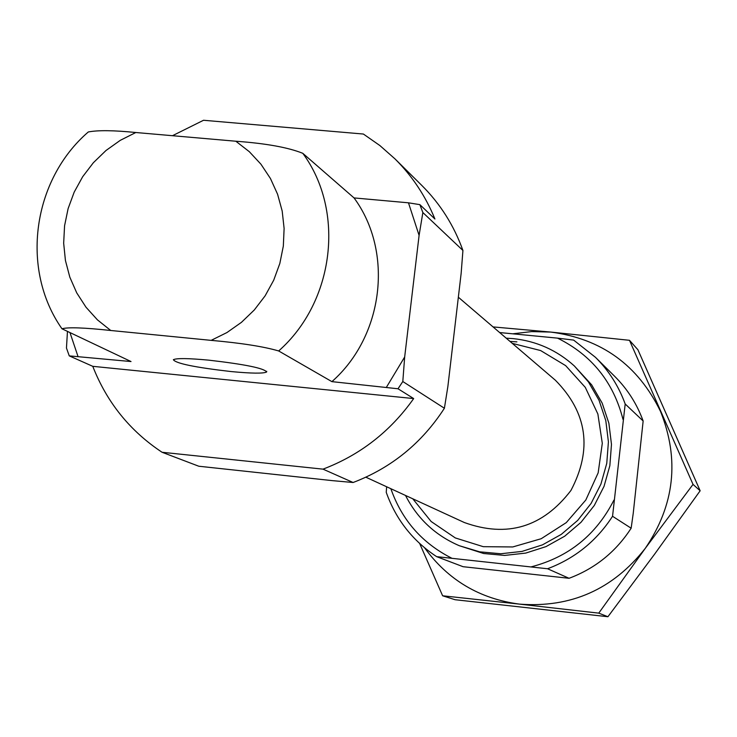 <?xml version="1.0" encoding="UTF-8"?>
<svg xmlns="http://www.w3.org/2000/svg" width="737" height="737" viewBox="0 0 737 737"><rect width="100%" height="100%" fill="white"/><g stroke="black" fill="none" stroke-linecap="round" stroke-linejoin="round"><path stroke-width="1.11" d="M436.663 556.656L463.066 566.698L569.065 578.296L547.545 568.752L436.663 556.656C412.692 540.866 395.889 519.419 386.243 492.334L386.649 486.761M61.982 328.785L131.02 361.545L69.26 355.879L92.77 366.326C106.874 402.365 129.979 431.007 162.066 452.269L198.778 466.226L332.23 480.625L353.115 482.505L323.018 469.147C360.153 454.996 390.38 431.467 413.678 398.57L398.008 388.767L331.899 381.637L278.669 350.959C334.515 301.719 345.312 211.012 302.796 153.314C288.195 147.437 265.873 143.411 235.831 141.228L135.82 132.513C113.738 130.292 97.901 130.108 88.311 131.96C32.658 179.856 20 269.106 61.982 328.785C67.988 327.062 84.239 327.633 110.743 330.489L211.15 340.365C241.312 343.055 263.818 346.583 278.669 350.959M162.066 452.269L323.018 469.147M331.899 381.637C383.802 335.961 393.724 251.695 354.046 197.921L408.473 202.813L419.869 204.646L434.922 219.009C425.571 196.116 412.25 176.06 394.949 158.851L379.868 145.539L363.396 134.042L203.523 120.269L172.467 135.709M444.402 408.252L447.866 386.529L461.15 273.344L462.928 250.469L422.854 212.542L419.095 235.398L404.677 356.975L402.807 381.526L444.402 408.252C421.831 443.121 391.402 467.866 353.115 482.505M633.23 513.348L643.152 421.002L625.188 403.996L612.548 516.278L631.148 528.217L633.23 513.348M365.874 477.207L464.328 522.524C507.157 537.964 542.69 527.287 570.926 490.483C592.539 449.441 587.371 412.702 555.412 380.264L458.35 297.223M412.766 498.783L431.145 521.501L455.309 537.936L483.279 546.679L512.74 546.955L541.198 538.719L566.265 522.625L585.814 500.018L598.168 472.813L602.295 443.305L597.873 414.01L585.289 387.367L565.648 365.626L540.608 350.545L512.289 343.368M405.516 495.448C417.418 518.645 435.346 535.403 459.308 545.712L479.612 551.82L500.801 553.754L522.036 551.405L542.469 544.864L561.272 534.389L577.707 520.386L591.102 503.408L600.913 484.135L606.763 463.352L608.412 441.878L605.796 420.587L599.043 400.32L588.421 381.886L574.381 365.994C556.932 350.213 536.527 341.084 513.155 338.615L506.218 338.172M516.904 341.867L510.013 341.424M459.308 545.712L483.629 553.505L504.661 555.422L525.739 553.091L546.025 546.605L564.699 536.204L581.005 522.303L594.308 505.453L604.045 486.328L609.849 465.701L611.48 444.383L608.882 423.25L602.175 403.13L591.636 384.825L574.381 365.994M622.995 419.399C613.442 382.098 591.627 355.013 557.541 338.136L573.644 340.098L595.459 357.316L614.722 376.377C627.473 389.09 636.952 403.959 643.152 421.002M499.649 332.553L557.541 338.136M390.85 488.695C401.822 519.99 422.071 543.132 451.606 558.121M531.34 566.817C568.697 557.071 596.224 534.841 613.912 500.137M208.838 360.163C188.313 358.246 176.484 358.09 173.37 359.711C175.821 363.461 194.992 367.404 230.902 371.54C251.584 373.493 263.496 373.641 266.637 371.982C264.242 368.27 244.979 364.336 208.838 360.163M92.77 366.326L413.678 398.57M354.046 197.921L302.796 153.314M462.928 250.469C453.992 225.531 440.275 203.836 421.776 185.402L394.949 158.851M422.854 212.542L419.869 204.646M398.008 388.767L402.807 381.526M67.445 331.742L66.459 348.03L69.26 355.879M625.188 403.996C618.702 386.16 608.79 370.6 595.459 357.316M547.545 568.752C574.888 558.471 596.555 540.976 612.548 516.278M569.065 578.296C595.192 568.494 615.883 551.801 631.148 528.217M419.095 235.398L408.473 202.813M386.529 387.1L404.677 356.975M70.107 332.995L77.919 356.238M424.623 547.849C448.087 580.111 479.723 598.868 519.521 604.128L598.757 613.138L607.924 616.731L455.07 599.715L442.624 595.782L519.521 604.128C570.935 608.043 612.843 589.462 645.244 548.392L693.029 484.393L629.481 340.31L550.751 332.074L493.062 326.915M419.675 543.519L442.624 595.782M598.757 613.138L645.244 548.392C674.631 505.094 679.717 459.446 660.527 411.449C638.021 365.119 601.429 338.661 550.751 332.074L531.672 331.595L512.694 333.815M629.481 340.31L637.92 349.753L700.15 490.778L654.622 554.141L607.924 616.731M693.029 484.393L700.15 490.778M211.15 340.365L226.959 332.544L241.45 322.336L254.283 309.991L265.127 295.832L273.713 280.189L279.83 263.468L283.33 246.075L284.113 228.452L282.188 211.031L277.582 194.236L270.442 178.501L260.935 164.194L249.299 151.675L235.831 141.228M135.82 132.513L120.251 140.352L105.981 150.514L93.359 162.73L82.673 176.714L74.188 192.136L68.108 208.626L64.57 225.78L63.668 243.201L65.427 260.465L69.822 277.158L76.731 292.875L86.008 307.228L97.441 319.867L110.743 330.489M266.72 371.319L266.637 371.982"/></g></svg>

